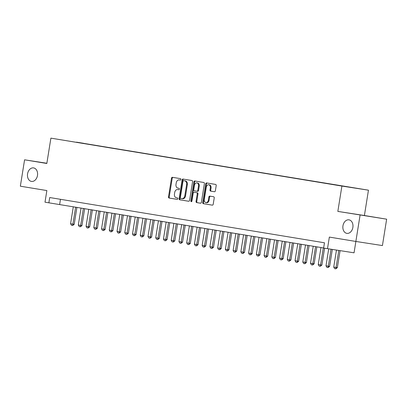 <?xml version="1.0" encoding="UTF-8"?>
<svg xmlns="http://www.w3.org/2000/svg" width="407" height="407" viewBox="0 0 407 407"><rect width="100%" height="100%" fill="white"/><g stroke="black" fill="none" stroke-linecap="round" stroke-linejoin="round"><path stroke-width="0.61" d="M180.901 179.456A0.733 0.539 -81.2 0 0 180.489 178.642L172.415 177.315A1.048 0.768 -81.2 0 0 172.41 177.315A1.048 0.768 -81.2 0 0 171.489 178.225L168.503 196.876A1.048 0.768 -81.2 0 0 169.098 198.036L177.167 199.364A0.733 0.539 -81.2 0 0 177.401 197.914L176.358 197.741A3.358 2.462 -81.2 0 1 174.455 194.027L174.705 192.475A3.358 2.462 -81.2 0 1 177.65 189.555L178.714 189.728A0.733 0.539 -81.2 0 0 178.943 188.278L177.9 188.105A3.358 2.462 -81.2 0 1 175.997 184.391L176.246 182.84A3.358 2.462 -81.2 0 1 179.192 179.919A3.358 2.462 -81.2 0 1 179.212 179.919L180.255 180.092A0.733 0.539 -81.2 0 0 180.901 179.456M342.964 225.783A6.843 5.021 -81.2 0 0 346.871 233.364A6.843 5.021 -81.2 0 0 352.869 227.416A6.843 5.021 -81.2 0 0 348.967 219.841A6.843 5.021 -81.2 0 0 342.964 225.783M27.569 173.845A6.843 5.021 -81.2 0 0 31.476 181.42A6.843 5.021 -81.2 0 0 37.48 175.478A6.843 5.021 -81.2 0 0 33.572 167.903A6.843 5.021 -81.2 0 0 27.569 173.845M360.47 188.884L354.797 187.983L360.47 188.884M214.433 191.733A1.048 0.768 -81.2 0 0 214.438 191.733A1.048 0.768 -81.2 0 0 215.359 190.822L216.198 185.587A1.048 0.768 -81.2 0 0 215.603 184.427L206.639 182.952A1.048 0.768 -81.2 0 0 206.634 182.952A1.048 0.768 -81.2 0 0 205.713 183.862L202.727 202.513A1.048 0.768 -81.2 0 0 203.322 203.673L212.286 205.148A1.048 0.768 -81.2 0 0 212.291 205.148A1.048 0.768 -81.2 0 0 213.212 204.238L214.224 197.919A1.048 0.768 -81.2 0 0 213.629 196.754L209.793 196.123A1.048 0.768 -81.2 0 0 209.788 196.123A1.048 0.768 -81.2 0 0 208.867 197.034L208.364 200.168A2.808 2.06 -81.2 0 1 205.901 202.61A2.808 2.06 -81.2 0 1 204.299 199.501L206.268 187.22A2.808 2.06 -81.2 0 1 208.73 184.783A2.808 2.06 -81.2 0 1 210.333 187.892L210.007 189.937A1.048 0.768 -81.2 0 0 210.597 191.102L214.433 191.733M178.383 189.667A3.358 2.462 -81.2 0 0 178.368 189.667L177.65 189.555A3.358 2.462 -81.2 0 0 177.65 189.555L178.785 189.733M46.861 163.263L24.578 159.809L20.35 186.197L46.861 190.562L44.999 202.177L48.871 202.813L49.715 197.537L324.471 242.786L323.626 248.061L354.054 252.813L355.876 241.453L329.355 237.088L327.498 248.697M360.093 215.064L355.866 241.453L382.422 245.569L386.65 219.18L364.397 215.512L368.457 190.181L341.9 186.065L337.841 211.401L386.65 219.18M24.578 159.809L46.83 163.477L50.885 138.141L341.9 186.065M192.572 181.695A1.048 0.768 -81.2 0 0 191.977 180.535L183.013 179.06A1.048 0.768 -81.2 0 0 183.008 179.06A1.048 0.768 -81.2 0 0 182.087 179.97L179.1 198.621A1.048 0.768 -81.2 0 0 179.696 199.781L188.66 201.256A1.048 0.768 -81.2 0 0 188.665 201.256A1.048 0.768 -81.2 0 0 189.586 200.346L192.572 181.695M194.826 181.003L203.79 182.484A1.048 0.768 -81.2 0 1 204.385 183.643L201.399 202.294A1.048 0.768 -81.2 0 1 200.478 203.205A1.048 0.768 -81.2 0 0 200.478 203.205L196.637 202.569A1.048 0.768 -81.2 0 1 196.042 201.409L197.253 193.849A1.048 0.768 -81.2 0 0 196.657 192.684L194.114 192.267A1.048 0.768 -81.2 0 0 194.108 192.267A1.048 0.768 -81.2 0 0 193.188 193.177L191.926 201.053A0.733 0.539 -81.2 0 1 190.863 200.875L193.9 181.914A1.048 0.768 -81.2 0 1 194.821 181.003A1.048 0.768 -81.2 0 0 194.821 181.003M76.47 142.155L83.669 143.305L76.47 142.155M368.457 190.181L50.885 138.141M348.957 187.128L81.105 143.091M349.023 187.057L81.232 142.954M48.871 202.813L323.641 247.96M60.465 199.308L59.636 204.482M364.397 215.512L337.841 211.401M180.326 180.098L179.93 180.031A3.358 2.462 -81.2 0 0 179.909 180.031A3.358 2.462 -81.2 0 0 179.894 180.026M173.046 177.416A1.048 0.768 -81.2 0 0 172.207 178.337L169.22 196.988A1.048 0.768 -81.2 0 0 169.816 198.148L177.243 199.369M183.643 179.161A1.048 0.768 -81.2 0 0 182.804 180.082L179.818 198.733A1.048 0.768 -81.2 0 0 180.413 199.893L188.746 201.267M183.618 180.647A0.733 0.539 -81.2 0 0 182.967 181.283L180.347 197.654A0.733 0.539 -81.2 0 0 180.764 198.468L181.863 198.652A3.358 2.462 -81.2 0 0 181.883 198.652A3.358 2.462 -81.2 0 0 184.824 195.736L186.62 184.544A3.358 2.462 -81.2 0 0 184.717 180.83L184.335 180.759A0.733 0.539 -81.2 0 0 184.325 180.759L183.613 180.647M181.898 198.657L182.58 198.764A3.358 2.462 -81.2 0 0 182.601 198.764A3.358 2.462 -81.2 0 0 185.546 195.848L184.824 195.736M184.335 180.759L185.434 180.942A3.358 2.462 -81.2 0 1 187.337 184.656L185.546 195.848M200.559 203.21L196.637 202.569M194.826 192.379L194.831 192.379A1.048 0.768 -81.2 0 0 194.821 192.374A1.048 0.768 -81.2 0 0 194.826 192.379L197.38 192.796A1.048 0.768 -81.2 0 1 197.97 193.956L196.759 201.521A1.048 0.768 -81.2 0 0 197.354 202.681M195.457 181.11A1.048 0.768 -81.2 0 0 194.617 182.026L191.58 200.987A0.733 0.539 -81.2 0 0 191.672 201.557M198.509 185.999A2.808 2.06 -81.2 0 0 196.907 182.891A2.808 2.06 -81.2 0 0 194.444 185.327L193.752 189.657A1.048 0.768 -81.2 0 0 194.348 190.817L196.891 191.234A1.048 0.768 -81.2 0 0 196.896 191.234A1.048 0.768 -81.2 0 0 197.817 190.323L198.509 185.999L199.227 186.111A2.808 2.06 -81.2 0 0 197.624 183.002L196.907 182.891M196.902 191.234L197.609 191.346A1.048 0.768 -81.2 0 0 197.614 191.346A1.048 0.768 -81.2 0 0 198.535 190.435L197.817 190.323M199.227 186.111L198.535 190.435M208.73 184.783L209.447 184.895A2.808 2.06 -81.2 0 1 211.05 188.003L210.724 190.049A1.048 0.768 -81.2 0 0 211.314 191.209L214.525 191.738M205.901 202.61L206.624 202.722A2.808 2.06 -81.2 0 0 209.081 200.28L208.364 200.168M210.424 196.23A1.048 0.768 -81.2 0 0 209.585 197.146L209.081 200.28M207.27 183.053A1.048 0.768 -81.2 0 0 206.43 183.974L203.444 202.62A1.048 0.768 -81.2 0 0 204.039 203.785L212.373 205.159M73.311 206.731L70.584 223.748L72.904 224.13L75.631 207.117M74.196 224.328L72.644 225.488L72.904 224.13L74.196 224.328L76.923 207.326M72.644 225.488L71.484 225.3L70.584 223.748M81.049 208.008L78.322 225.02L80.647 225.402L83.369 208.389M81.939 225.605L80.383 226.765L80.647 225.402L81.939 225.605L84.661 208.603M80.383 226.765L79.223 226.572L78.322 225.02M88.787 209.284L86.065 226.297L88.385 226.679L91.112 209.666M89.677 226.877L88.126 228.037L88.385 226.679L89.677 226.877L92.399 209.875M88.126 228.037L86.961 227.849L86.065 226.297M96.53 210.556L93.803 227.569L96.123 227.956L98.85 210.938M97.415 228.154L95.864 229.314L96.123 227.956L97.415 228.154L100.142 211.152M95.864 229.314L94.704 229.121L93.803 227.569M104.268 211.833L101.541 228.846L103.866 229.227L106.588 212.215M105.159 229.426L103.602 230.586L103.866 229.227L105.159 229.426L107.88 212.429M103.602 230.586L102.442 230.398L101.541 228.846M112.006 213.105L109.285 230.118L111.604 230.504L114.331 213.487M112.897 230.703L111.34 231.863L111.604 230.504L112.897 230.703L115.619 213.7M111.34 231.863L110.18 231.669L109.285 230.118M119.75 214.382L117.023 231.395L119.343 231.776L122.069 214.764M120.635 231.975L119.083 233.135L119.343 231.776L120.635 231.975L123.362 214.977M119.083 233.135L117.923 232.946L117.023 231.395M127.488 215.654L124.761 232.672L127.086 233.053L129.808 216.036M128.378 233.252L126.821 234.412L127.086 233.053L128.378 233.252L131.1 216.249M126.821 234.412L125.661 234.218L124.761 232.672M135.226 216.931L132.504 233.944L134.824 234.325L137.551 217.313M136.116 234.529L134.559 235.689L134.824 234.325L136.116 234.529L138.838 217.526M134.559 235.689L133.399 235.495L132.504 233.944M142.964 218.203L140.242 235.221L142.562 235.602L145.289 218.584M143.854 235.801L142.302 236.96L142.562 235.602L143.854 235.801L146.576 218.798M142.302 236.96L141.143 236.767L140.242 235.221M150.707 219.48L147.98 236.492L150.305 236.874L153.027 219.861M151.592 237.078L150.041 238.237L150.305 236.874L151.592 237.078L154.319 220.075M150.041 238.237L148.881 238.044L147.98 236.492M158.445 220.752L155.718 237.769L158.043 238.151L160.77 221.138M159.335 238.349L157.779 239.509L158.043 238.151L159.335 238.349L162.057 221.347M157.779 239.509L156.619 239.321L155.718 237.769M166.183 222.029L163.461 239.041L165.781 239.423L168.508 222.41M167.073 239.626L165.522 240.786L165.781 239.423L167.073 239.626L169.795 222.624M165.522 240.786L164.357 240.593L163.461 239.041M173.926 223.301L171.199 240.318L173.519 240.7L176.246 223.687M174.812 240.898L173.26 242.058L173.519 240.7L174.812 240.898L177.538 223.896M173.26 242.058L172.1 241.87L171.199 240.318M181.664 224.578L178.938 241.59L181.263 241.972L183.984 224.959M182.555 242.175L180.998 243.335L181.263 241.972L182.555 242.175L185.277 225.173M180.998 243.335L179.838 243.142L178.938 241.59M189.403 225.849L186.681 242.867L189.001 243.249L191.728 226.236M190.293 243.447L188.741 244.607L189.001 243.249L190.293 243.447L193.015 226.445M188.741 244.607L187.576 244.419L186.681 242.867M197.146 227.126L194.419 244.139L196.739 244.521L199.466 227.508M198.031 244.724L196.479 245.884L196.739 244.521L198.031 244.724L200.758 227.722M196.479 245.884L195.319 245.691L194.419 244.139M204.884 228.403L202.157 245.416L204.482 245.797L207.204 228.785M205.774 245.996L204.217 247.156L204.482 245.797L205.774 245.996L208.496 228.993M204.217 247.156L203.057 246.968L202.157 245.416M212.622 229.675L209.9 246.688L212.22 247.074L214.947 230.057M213.512 247.273L211.961 248.433L212.22 247.074L213.512 247.273L216.234 230.27M211.961 248.433L210.795 248.239L209.9 246.688M220.365 230.952L217.638 247.965L219.958 248.346L222.685 231.334M221.25 248.545L219.699 249.705L219.958 248.346L221.25 248.545L223.977 231.547M219.699 249.705L218.539 249.516L217.638 247.965M228.103 232.224L225.376 249.237L227.701 249.623L230.423 232.606M228.993 249.822L227.437 250.982L227.701 249.623L228.993 249.822L231.715 232.819M227.437 250.982L226.277 250.788L225.376 249.237M235.841 233.501L233.119 250.514L235.439 250.895L238.166 233.883M236.732 251.094L235.18 252.254L235.439 250.895L236.732 251.094L239.453 234.096M235.18 252.254L234.015 252.065L233.119 250.514M243.584 234.773L240.858 251.791L243.177 252.172L245.904 235.154M244.47 252.371L242.918 253.53L243.177 252.172L244.47 252.371L247.197 235.368M242.918 253.53L241.758 253.337L240.858 251.791M251.323 236.05L248.596 253.062L250.921 253.444L253.642 236.431M252.213 253.647L250.656 254.807L250.921 253.444L252.213 253.647L254.935 236.645M250.656 254.807L249.496 254.614L248.596 253.062M259.061 237.322L256.339 254.339L258.659 254.721L261.386 237.703M259.951 254.919L258.394 256.079L258.659 254.721L259.951 254.919L262.673 237.917M258.394 256.079L257.234 255.886L256.339 254.339M266.804 238.599L264.077 255.611L266.397 255.993L269.124 238.98M267.689 256.196L266.137 257.356L266.397 255.993L267.689 256.196L270.411 239.194M266.137 257.356L264.977 257.163L264.077 255.611M274.542 239.871L271.815 256.888L274.14 257.27L276.862 240.257M275.432 257.468L273.875 258.628L274.14 257.27L275.432 257.468L278.154 240.466M273.875 258.628L272.715 258.44L271.815 256.888M282.28 241.148L279.553 258.16L281.878 258.542L284.605 241.529M283.17 258.745L281.613 259.905L281.878 258.542L283.17 258.745L285.892 241.743M281.613 259.905L280.454 259.712L279.553 258.16M290.018 242.419L287.296 259.437L289.616 259.819L292.343 242.806M290.908 260.017L289.357 261.177L289.616 259.819L290.908 260.017L293.63 243.015M289.357 261.177L288.197 260.989L287.296 259.437M297.761 243.696L295.034 260.709L297.359 261.091L300.081 244.078M298.646 261.294L297.095 262.454L297.359 261.091L298.646 261.294L301.373 244.292M297.095 262.454L295.935 262.261L295.034 260.709M305.499 244.968L302.772 261.986L305.097 262.367L307.819 245.355M306.39 262.566L304.833 263.726L305.097 262.367L306.39 262.566L309.111 245.563M304.833 263.726L303.673 263.538L302.772 261.986M313.237 246.245L310.516 263.258L312.835 263.639L315.562 246.627M314.128 263.843L312.576 265.003L312.835 263.639L314.128 263.843L316.849 246.84M312.576 265.003L311.411 264.809L310.516 263.258M320.981 247.522L318.254 264.535L320.574 264.916L323.3 247.904M321.866 265.115L320.314 266.275L320.574 264.916L321.866 265.115L324.572 248.219M320.314 266.275L319.154 266.086L318.254 264.535M328.703 248.886L325.992 265.807L328.317 266.193L331.028 249.247M329.609 266.392L328.052 267.552L328.317 266.193L329.609 266.392L332.321 249.445M328.052 267.552L326.892 267.358L325.992 265.807M336.457 250.086L333.735 267.084L336.055 267.465L338.782 250.447M337.347 267.664L335.795 268.824L336.055 267.465L337.347 267.664L340.074 250.646M335.795 268.824L334.63 268.635L333.735 267.084M169.816 198.148L169.098 198.036M169.22 196.988L168.503 196.876M172.207 178.337L171.489 178.225M180.413 199.893L179.696 199.781M179.818 198.733L179.1 198.621M182.804 180.082L182.087 179.97M187.337 184.656L186.62 184.544M185.434 180.942L184.717 180.83M196.759 201.521L196.042 201.409M197.97 193.956L197.253 193.849M197.38 192.796L196.657 192.684M191.58 200.987L190.863 200.875M194.617 182.026L193.9 181.914M211.314 191.209L210.597 191.102M210.724 190.049L210.007 189.937M211.05 188.003L210.333 187.892M209.585 197.146L208.867 197.034M204.039 203.785L203.322 203.673M203.444 202.62L202.727 202.513M206.43 183.974L205.713 183.862M182.601 198.764L181.883 198.652M197.614 191.346L196.896 191.234"/></g></svg>
